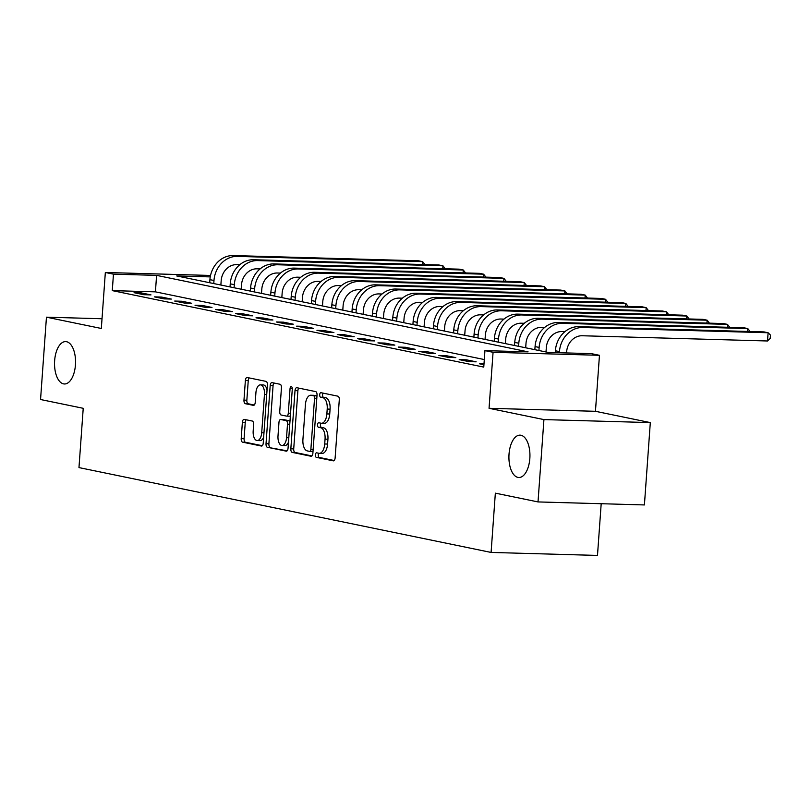 <?xml version="1.0" encoding="UTF-8"?>
<svg xmlns="http://www.w3.org/2000/svg" width="811" height="811" viewBox="0 0 811 811"><rect width="100%" height="100%" fill="white"/><g stroke="black" fill="none" stroke-linecap="round" stroke-linejoin="round"><path stroke-width="1.22" d="M315.388 454.859A2.271 1.125 -88.4 0 0 316.341 457.353L333.291 460.841A3.254 1.612 -88.4 0 0 333.433 460.861A3.254 1.612 -88.4 0 0 335.125 457.941L339.292 399.742A3.254 1.612 -88.4 0 0 337.923 396.184L320.974 392.696A2.271 1.125 -88.4 0 0 320.872 392.676A2.271 1.125 -88.4 0 0 319.696 394.724A2.271 1.125 -88.4 0 0 320.649 397.218L322.839 397.674A10.401 5.15 -88.4 0 1 327.208 409.068L326.863 413.914A10.401 5.15 -88.4 0 1 321.46 423.261A10.401 5.15 -88.4 0 1 321.014 423.21L318.814 422.754A2.271 1.125 -88.4 0 0 318.723 422.744A2.271 1.125 -88.4 0 0 317.537 424.792A2.271 1.125 -88.4 0 0 318.49 427.285L320.69 427.732A10.401 5.15 -88.4 0 1 325.049 439.136L324.704 443.982A10.401 5.15 -88.4 0 1 319.301 453.329A10.401 5.15 -88.4 0 1 318.855 453.278L316.665 452.822A2.271 1.125 -88.4 0 0 316.564 452.812A2.271 1.125 -88.4 0 0 315.388 454.859M318.804 453.268A2.271 1.125 -88.4 0 0 318.257 454.941A2.271 1.125 -88.4 0 0 319.21 457.434L334.183 460.516M323.113 393.132A2.271 1.125 -88.4 0 0 322.565 394.805A2.271 1.125 -88.4 0 0 323.528 397.299L325.718 397.755L322.839 397.674M320.953 423.2A2.271 1.125 -88.4 0 0 320.416 424.873A2.271 1.125 -88.4 0 0 321.369 427.367L323.559 427.813L320.69 427.732M75.443 364.93A21.198 10.502 -88.4 0 0 65.64 341.603A21.198 10.502 -88.4 0 0 54.641 360.642A21.198 10.502 -88.4 0 0 64.444 383.978A21.198 10.502 -88.4 0 0 75.443 364.93M529.836 458.468A21.198 10.502 -88.4 0 0 520.033 435.142A21.198 10.502 -88.4 0 0 509.024 454.18A21.198 10.502 -88.4 0 0 518.837 477.507A21.198 10.502 -88.4 0 0 529.836 458.468M244.212 419.378A3.254 1.612 -88.4 0 0 244.07 419.358A3.254 1.612 -88.4 0 0 242.377 422.278L241.212 438.609A3.254 1.612 -88.4 0 0 242.57 442.167L261.406 446.04A3.254 1.612 -88.4 0 0 261.547 446.06A3.254 1.612 -88.4 0 0 263.23 443.141L267.407 384.941A3.254 1.612 -88.4 0 0 266.038 381.383L247.213 377.51A3.254 1.612 -88.4 0 0 247.071 377.49A3.254 1.612 -88.4 0 0 245.378 380.41L243.969 400.137A3.254 1.612 -88.4 0 0 245.338 403.696L253.387 405.358A3.254 1.612 -88.4 0 0 253.529 405.368A3.254 1.612 -88.4 0 0 255.222 402.449L255.921 392.666A8.698 4.308 -88.4 0 1 260.432 384.86A8.698 4.308 -88.4 0 1 264.457 394.43L261.71 432.739A8.698 4.308 -88.4 0 1 257.199 440.545A8.698 4.308 -88.4 0 1 253.174 430.976L253.63 424.599A3.254 1.612 -88.4 0 0 252.272 421.031L244.212 419.378M484.299 359.547L155.418 291.848L112.283 290.622L113.459 274.159L105.339 272.486L210.536 275.456M538.017 501.928L543.928 419.591L650.31 422.592L644.41 504.939L538.017 501.928L495.349 493.149L491.091 552.433L78.971 467.592L83.229 408.308L40.55 399.519L46.45 317.182L101.324 328.475L105.339 272.486M650.31 422.592L595.446 411.299L489.053 408.298L543.928 419.591M489.053 408.298L493.068 352.298L484.937 350.626L528.073 351.842L156.594 275.375L113.459 274.159M112.283 290.622L483.761 367.099L484.937 350.626M290.835 448.818A3.254 1.612 -88.4 0 0 292.203 452.386L311.029 456.258A3.254 1.612 -88.4 0 0 311.171 456.279A3.254 1.612 -88.4 0 0 312.864 453.359L317.03 395.16A3.254 1.612 -88.4 0 0 315.672 391.601L296.836 387.719A3.254 1.612 -88.4 0 0 296.694 387.709A3.254 1.612 -88.4 0 0 295.011 390.628L290.835 448.818L293.714 448.899A3.254 1.612 -88.4 0 0 295.082 452.467L311.921 455.934M286.222 451.149L267.387 447.277A3.254 1.612 -88.4 0 1 266.028 443.708L270.195 385.519A3.254 1.612 -88.4 0 1 271.888 382.599A3.254 1.612 -88.4 0 1 272.02 382.62L280.079 384.272A3.254 1.612 -88.4 0 1 281.447 387.84L279.754 411.441A3.254 1.612 -88.4 0 0 281.123 414.999L286.465 416.094A3.254 1.612 -88.4 0 0 286.607 416.114A3.254 1.612 -88.4 0 0 288.29 413.194L290.054 388.621A2.271 1.125 -88.4 0 1 291.23 386.583A2.271 1.125 -88.4 0 1 292.284 389.087L288.047 448.25A3.254 1.612 -88.4 0 1 286.354 451.169A3.254 1.612 -88.4 0 1 286.222 451.149L286.496 451.159M102.014 318.753L46.45 317.182M483.985 363.926L479.534 363.804L483.934 364.707M476.158 361.828L466.406 359.82L459.208 359.618L468.971 361.625L476.158 361.828M455.833 357.641L446.08 355.634L438.893 355.431L448.645 357.438L455.833 357.641M435.517 353.464L425.755 351.457L418.567 351.254L428.32 353.261L435.517 353.464M415.191 349.277L405.439 347.27L398.252 347.067L408.004 349.075L415.191 349.277M394.866 345.101L385.113 343.083L377.926 342.881L387.678 344.888L394.866 345.101M374.55 340.914L364.798 338.907L357.61 338.704L367.363 340.711L374.55 340.914M354.225 336.727L344.472 334.72L337.285 334.517L347.037 336.524L354.225 336.727M333.909 332.551L324.147 330.533L316.959 330.33L326.721 332.348L333.909 332.551M313.583 328.364L303.831 326.357L296.644 326.154L306.396 328.161L313.583 328.364M293.258 324.177L283.505 322.17L276.318 321.967L286.07 323.974L293.258 324.177M272.942 320L263.19 317.993L256.002 317.79L265.755 319.798L272.942 320M252.616 315.814L242.864 313.806L235.677 313.604L245.429 315.611L252.616 315.814M232.301 311.627L222.549 309.62L215.351 309.417L225.113 311.424L232.301 311.627M211.975 307.45L202.223 305.443L195.035 305.24L204.788 307.247L211.975 307.45M191.66 303.263L181.897 301.256L174.71 301.053L184.462 303.061L191.66 303.263M171.334 299.077L161.582 297.069L154.394 296.867L164.146 298.874L171.334 299.077M151.008 294.9L141.256 292.893L134.068 292.69L143.821 294.697L151.008 294.9M491.091 552.433L597.484 555.434L601.194 503.712M210.252 276.896L176.717 275.943L548.195 352.42L591.331 353.637L599.461 355.309L493.068 352.298M595.446 411.299L599.461 355.309M155.418 291.848L156.594 275.375M466.406 359.82L466.315 361.077M446.08 355.634L445.989 356.901M425.755 351.457L425.663 352.714M405.439 347.27L405.348 348.527M385.113 343.083L385.022 344.351M364.798 338.907L364.707 340.164M344.472 334.72L344.381 335.977M324.147 330.533L324.065 331.8M303.831 326.357L303.74 327.614M283.505 322.17L283.414 323.427M263.19 317.993L263.099 319.25M242.864 313.806L242.773 315.063M222.549 309.62L222.457 310.877M202.223 305.443L202.132 306.7M181.897 301.256L181.806 302.513M161.582 297.069L161.49 298.326M141.256 292.893L141.165 294.15M321.734 453.359A10.401 5.15 -88.4 0 0 322.18 453.41A10.401 5.15 -88.4 0 0 327.583 444.063L324.704 443.982M323.559 427.813A10.401 5.15 -88.4 0 1 327.928 439.217L327.583 444.063M323.883 423.291A10.401 5.15 -88.4 0 0 324.339 423.342A10.401 5.15 -88.4 0 0 329.732 413.995L326.863 413.914M325.718 397.755A10.401 5.15 -88.4 0 1 330.087 409.149L329.732 413.995M298.823 388.134A3.254 1.612 -88.4 0 0 297.89 390.709L293.714 448.899M309.599 451.372A2.271 1.125 -88.4 0 0 309.701 451.382A2.271 1.125 -88.4 0 0 310.877 449.335L314.546 398.262A2.271 1.125 -88.4 0 0 313.583 395.768L311.272 395.292A10.401 5.15 -88.4 0 0 310.826 395.241A10.401 5.15 -88.4 0 0 305.423 404.588L302.919 439.501A10.401 5.15 -88.4 0 0 307.288 450.896L309.599 451.372M309.802 451.372L312.478 451.453A2.271 1.125 -88.4 0 0 312.58 451.463A2.271 1.125 -88.4 0 0 313.005 451.311M316.959 396.204A2.271 1.125 -88.4 0 0 316.462 395.849L313.583 395.768M310.826 395.241L313.705 395.322A10.401 5.15 -88.4 0 1 314.151 395.373L316.462 395.849M287.114 450.825L267.387 447.277M274.006 383.025A3.254 1.612 -88.4 0 0 273.074 385.6L268.897 443.789A3.254 1.612 -88.4 0 0 270.266 447.358M286.749 416.104L289.345 416.175A3.254 1.612 -88.4 0 0 289.476 416.195A3.254 1.612 -88.4 0 0 290.379 415.688M278.001 435.923A8.698 4.308 -88.4 0 0 282.025 445.492A8.698 4.308 -88.4 0 0 286.536 437.687L287.5 424.183A3.254 1.612 -88.4 0 0 286.141 420.625L280.799 419.52A3.254 1.612 -88.4 0 0 280.657 419.51A3.254 1.612 -88.4 0 0 278.964 422.43L278.001 435.923M282.025 445.492L284.894 445.574A8.698 4.308 -88.4 0 0 288.493 442.076M289.953 421.608A3.254 1.612 -88.4 0 0 289.02 420.706L286.141 420.625M283.394 419.601A3.254 1.612 -88.4 0 1 283.526 419.591A3.254 1.612 -88.4 0 1 283.668 419.601L289.02 420.706M257.199 440.545L260.067 440.626A8.698 4.308 -88.4 0 0 263.666 437.129M267.042 389.949A8.698 4.308 -88.4 0 0 263.311 384.941L260.432 384.86M249.19 377.916A3.254 1.612 -88.4 0 0 248.257 380.491L246.848 400.218A3.254 1.612 -88.4 0 0 248.207 403.777L254.279 405.024M246.189 419.784A3.254 1.612 -88.4 0 0 245.257 422.359L244.091 438.69A3.254 1.612 -88.4 0 0 245.449 442.248L262.298 445.715M566.554 352.937L566.636 351.812A16.555 14.324 -78.4 0 1 582.197 335.754L767.52 340.985L768.108 332.753L582.785 327.512A24.837 21.491 101.6 0 0 559.448 351.609L559.367 352.734M767.52 340.985L770.217 338.369L770.45 335.075L768.108 332.753L764.043 331.912L578.719 326.681A24.837 21.491 101.6 0 0 555.383 350.768L555.251 352.613M546.006 351.964L546.32 347.625A16.555 14.324 -78.4 0 1 561.871 331.567L564.932 331.648M747.58 331.446L747.783 328.567L743.728 327.735L558.404 322.494A24.837 21.491 101.6 0 0 535.067 346.591L534.844 349.663M750.084 331.517L747.783 328.567L562.469 323.336A24.837 21.491 101.6 0 0 539.133 347.422L538.909 350.504M525.69 347.777L525.994 343.448A16.555 14.324 -78.4 0 1 541.555 327.38L544.617 327.472M727.254 327.269L727.467 324.38L723.402 323.548L538.078 318.317A24.837 21.491 101.6 0 0 514.742 342.404L514.519 345.486M729.758 327.34L727.467 324.38L542.143 319.149A24.837 21.491 101.6 0 0 518.807 343.246L518.584 346.317M505.365 343.6L505.679 339.262A16.555 14.324 -78.4 0 1 521.23 323.204L524.291 323.285M706.939 323.082L707.141 320.203L703.076 319.362L517.763 314.131A24.837 21.491 101.6 0 0 494.426 338.228L494.203 341.299M709.443 323.153L707.141 320.203L521.828 314.962A24.837 21.491 101.6 0 0 498.491 339.059L498.268 342.141M485.039 339.414L485.353 335.075A16.555 14.324 -78.4 0 1 500.914 319.017L503.966 319.108M686.613 318.895L686.826 316.016L682.761 315.185L497.437 309.944A24.837 21.491 101.6 0 0 474.1 334.041L473.877 337.112M689.117 318.966L686.826 316.016L501.502 310.785A24.837 21.491 101.6 0 0 478.166 334.872L477.943 337.954M464.723 335.227L465.027 330.898A16.555 14.324 -78.4 0 1 480.588 314.83L483.65 314.921M666.297 314.719L666.5 311.829L662.435 310.998L477.111 305.767A24.837 21.491 101.6 0 0 453.775 329.854L453.562 332.936M668.801 314.79L666.5 311.829L481.176 306.599A24.837 21.491 101.6 0 0 457.84 330.695L457.627 333.767M444.398 331.05L444.712 326.711A16.555 14.324 -78.4 0 1 460.273 310.654L463.324 310.735M645.972 310.532L646.174 307.653L642.119 306.811L456.796 301.58A24.837 21.491 101.6 0 0 433.459 325.677L433.236 328.749M648.476 310.603L646.174 307.653L460.861 302.412A24.837 21.491 101.6 0 0 437.524 326.509L437.301 329.59M424.082 326.863L424.386 322.525A16.555 14.324 -78.4 0 1 439.947 306.467L443.009 306.558M625.656 306.345L625.859 303.466L621.794 302.635L436.47 297.394A24.837 21.491 101.6 0 0 413.134 321.491L412.911 324.562M628.15 306.416L625.859 303.466L440.535 298.235A24.837 21.491 101.6 0 0 417.199 322.322L416.976 325.404M403.756 322.677L404.071 318.348A16.555 14.324 -78.4 0 1 419.622 302.28L422.683 302.371M605.33 302.168L605.533 299.289L601.468 298.448L416.155 293.217A24.837 21.491 101.6 0 0 392.818 317.304L392.595 320.386M607.834 302.239L605.533 299.289L420.22 294.048A24.837 21.491 101.6 0 0 396.883 318.145L396.66 321.217M383.431 318.5L383.745 314.161A16.555 14.324 -78.4 0 1 399.306 298.103L402.357 298.184M585.005 297.982L585.218 295.103L581.152 294.261L395.829 289.03A24.837 21.491 101.6 0 0 372.492 313.127L372.269 316.199M587.509 298.053L585.218 295.103L399.894 289.862A24.837 21.491 101.6 0 0 376.557 313.958L376.334 317.04M363.115 314.313L363.429 309.984A16.555 14.324 -78.4 0 1 378.98 293.917L382.042 294.008M564.689 293.795L564.892 290.916L560.827 290.085L375.503 284.843A24.837 21.491 101.6 0 0 352.167 308.94L351.954 312.012M567.193 293.866L564.892 290.916L379.568 285.685A24.837 21.491 101.6 0 0 356.232 309.772L356.019 312.853M342.789 310.137L343.104 305.798A16.555 14.324 -78.4 0 1 358.665 289.73L361.716 289.821M544.363 289.618L544.576 286.739L540.511 285.898L355.188 280.667A24.837 21.491 101.6 0 0 331.851 304.754L331.628 307.835M546.867 289.689L544.576 286.739L359.253 281.498A24.837 21.491 101.6 0 0 335.916 305.595L335.693 308.667M322.474 305.95L322.778 301.611A16.555 14.324 -78.4 0 1 338.339 285.553L341.401 285.634M524.048 285.431L524.251 282.552L520.186 281.711L334.862 276.48A24.837 21.491 101.6 0 0 311.525 300.577L311.312 303.649M526.552 285.502L524.251 282.552L338.927 277.321A24.837 21.491 101.6 0 0 315.591 301.408L315.367 304.49M302.148 301.763L302.462 297.434A16.555 14.324 -78.4 0 1 318.013 281.366L321.075 281.458M503.722 281.245L503.925 278.366L499.86 277.534L314.546 272.293A24.837 21.491 101.6 0 0 291.21 296.39L290.987 299.472M506.226 281.316L503.925 278.366L318.611 273.135A24.837 21.491 101.6 0 0 295.275 297.231L295.052 300.303M281.833 297.586L282.137 293.247A16.555 14.324 -78.4 0 1 297.698 277.18L300.749 277.271M483.397 277.068L483.609 274.189L479.544 273.348L294.221 268.117A24.837 21.491 101.6 0 0 270.884 292.203L270.661 295.285M485.901 277.139L483.609 274.189L298.286 268.948A24.837 21.491 101.6 0 0 274.949 293.045L274.726 296.116M261.507 293.4L261.821 289.061A16.555 14.324 -78.4 0 1 277.372 273.003L280.434 273.084M463.081 272.881L463.284 270.002L459.219 269.161L273.905 263.93A24.837 21.491 101.6 0 0 250.569 288.027L250.346 291.098M465.585 272.952L463.284 270.002L277.96 264.771A24.837 21.491 101.6 0 0 254.624 288.858L254.411 291.94M241.181 289.213L241.496 284.884A16.555 14.324 -78.4 0 1 257.057 268.816L260.108 268.907M442.755 268.705L442.968 265.815L438.903 264.984L253.579 259.743A24.837 21.491 101.6 0 0 230.243 283.84L230.02 286.922M445.259 268.776L442.968 265.815L257.645 260.584A24.837 21.491 101.6 0 0 234.308 284.681L234.085 287.753M220.866 285.036L221.17 280.697A16.555 14.324 -78.4 0 1 236.731 264.639L239.792 264.721M422.44 264.518L422.643 261.639L418.577 260.797L233.254 255.566A24.837 21.491 101.6 0 0 209.917 279.653L209.704 282.735M424.944 264.589L422.643 261.639L237.319 256.398A24.837 21.491 101.6 0 0 213.982 280.494L213.769 283.566M319.21 457.434L316.341 457.353M323.528 397.299L320.649 397.218M321.369 427.367L318.49 427.285M327.928 439.217L325.049 439.136M330.087 409.149L327.208 409.068M297.89 390.709L295.011 390.628M295.082 452.467L292.203 452.386M313.147 449.406L310.877 449.335M316.807 398.323L314.546 398.262M314.151 395.373L311.272 395.292M268.897 443.789L266.028 443.708M273.074 385.6L270.195 385.519M290.551 413.255L288.29 413.194M292.295 388.692L290.054 388.621M288.797 437.747L286.536 437.687M289.77 424.254L287.5 424.183M283.668 419.601L280.799 419.52M263.97 432.8L261.71 432.739M266.718 394.491L264.457 394.43M248.207 403.777L245.338 403.696M246.848 400.218L243.969 400.137M248.257 380.491L245.378 380.41M245.449 442.248L242.57 442.167M244.091 438.69L241.212 438.609M245.257 422.359L242.377 422.278M559.448 351.609L555.383 350.768M582.785 327.512L578.719 326.681M539.133 347.422L535.067 346.591M562.469 323.336L558.404 322.494M518.807 343.246L514.742 342.404M542.143 319.149L538.078 318.317M498.491 339.059L494.426 338.228M521.828 314.962L517.763 314.131M478.166 334.872L474.1 334.041M501.502 310.785L497.437 309.944M457.84 330.695L453.775 329.854M481.176 306.599L477.111 305.767M437.524 326.509L433.459 325.677M460.861 302.412L456.796 301.58M417.199 322.322L413.134 321.491M440.535 298.235L436.47 297.394M396.883 318.145L392.818 317.304M420.22 294.048L416.155 293.217M376.557 313.958L372.492 313.127M399.894 289.862L395.829 289.03M356.232 309.772L352.167 308.94M379.568 285.685L375.503 284.843M335.916 305.595L331.851 304.754M359.253 281.498L355.188 280.667M315.591 301.408L311.525 300.577M338.927 277.321L334.862 276.48M295.275 297.231L291.21 296.39M318.611 273.135L314.546 272.293M274.949 293.045L270.884 292.203M298.286 268.948L294.221 268.117M254.624 288.858L250.569 288.027M277.96 264.771L273.905 263.93M234.308 284.681L230.243 283.84M257.645 260.584L253.579 259.743M213.982 280.494L209.917 279.653M237.319 256.398L233.254 255.566M322.18 453.41L319.301 453.329M324.339 423.342L321.46 423.261M312.58 451.463L309.701 451.382M289.476 416.195L286.607 416.114M283.526 419.591L280.657 419.51"/></g></svg>
